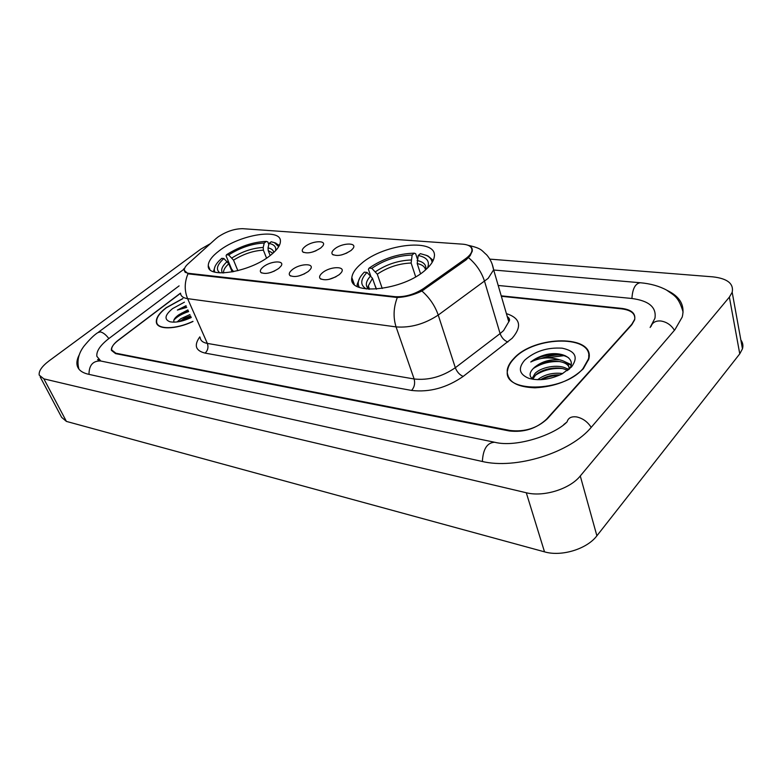 <?xml version="1.0" encoding="UTF-8"?>
<svg xmlns="http://www.w3.org/2000/svg" width="782" height="782" viewBox="0 0 782 782"><rect width="100%" height="100%" fill="white"/><g stroke="black" fill="none" stroke-linecap="round" stroke-linejoin="round"><path stroke-width="1.17" d="M361.245 263.661C355.507 268.519 352.369 273.153 351.841 277.571C347.638 296.222 403.444 290.845 425.926 269.536C430.774 265.186 433.541 261.061 434.215 257.18C438.585 237.63 383.991 243.222 361.245 263.661M219.224 250.768C212.02 256.232 208.364 261.188 208.266 265.636C206.839 279.066 249.683 272.371 270.347 255.411C276.808 250.289 280.161 245.695 280.396 241.628C281.891 227.718 240.113 234.346 219.224 250.768M278.763 268.422C271.364 273.162 265.411 274.511 260.905 272.478C259.673 271.061 260.484 269.184 263.319 266.867C270.611 260.817 285.371 260.103 281.012 266.095L278.763 268.422M308.343 271.413C300.738 276.329 294.57 277.678 289.839 275.46C288.597 273.993 289.369 272.097 292.145 269.78C299.614 263.417 315.224 262.918 310.395 269.282L308.343 271.413M339.388 274.541C331.558 279.653 325.156 281.002 320.18 278.588C318.939 277.072 319.682 275.147 322.389 272.82C330.043 266.134 346.582 265.88 341.216 272.644L339.388 274.541M320.815 247.923C313.318 252.694 307.287 254.003 302.722 251.853C301.637 250.504 302.39 248.764 304.97 246.633C312.116 240.631 327.316 239.918 322.8 245.89L320.815 247.923M351.157 250.396C343.435 255.343 337.189 256.652 332.399 254.316C331.314 252.928 332.027 251.169 334.549 249.038C341.851 242.733 357.931 242.234 352.946 248.559L351.157 250.396M215.969 238.627L217.973 237.005C226.262 231.472 234.522 228.696 242.733 228.686L462.856 244.189C469.327 244.795 472.338 247.044 471.878 250.954C471.331 253.485 469.21 256.085 465.515 258.754L423.502 288.558C414.245 294.521 404.763 297.228 395.037 296.671L189.117 273.377C186.067 272.996 184.464 271.862 184.327 269.986C184.288 268.206 185.53 266.163 188.042 263.866L215.969 238.627M346.915 253.016L341.734 254.893M316.055 250.748L312.692 252M335.967 276.799L328.958 279.389M304.657 273.759L298.988 275.919M274.619 270.963L270.611 272.537M507.85 374.803L507.674 375.712M180.476 293.152L118.375 340.092C113.605 343.787 111.367 347.071 111.679 349.935L115.853 353.21L510.108 430.481C524.732 432.153 537.175 428.233 547.429 418.702L631.788 324.765L634.681 319.75C635.6 313.797 631.318 310.18 621.856 308.89L501.35 296.29M650.135 327.472L654.935 318.264C656.694 307.258 648.874 300.65 631.465 298.441L498.193 285.469M179.107 285.87L109.089 338.391C100.35 345.116 96.264 351.098 96.86 356.338L100.81 361.02M563.666 424.655L566.217 422.593M210.505 243.564L200.837 249.116L49.119 360.834C41.915 366.299 38.611 371.059 39.217 375.116L43.87 378.859L526.286 492.758C543.51 497.225 569.883 489.063 580.273 475.964L729.371 297.121L732.187 292.263C733.887 283.641 727.416 278.5 712.783 276.848L489.786 259.116M40.175 376.904L61.651 417.363L66.411 421.41L544.516 551.848C561.417 556.872 586.989 549.072 596.891 535.797L739.762 353.835L742.46 348.831C743.379 345.605 742.841 342.663 740.857 340.004M79.217 354.92C77.203 358.762 76.499 362.203 77.115 365.243C78.102 369.71 81.836 372.701 88.327 374.216L481.741 461.351C515.67 469.816 570.772 452.661 591.691 426.806L674.944 329.681L682.236 317.003C685.081 305.42 680.037 296.554 667.114 290.396M182.822 298.519L166.175 307.717C159.293 313.044 156.019 317.824 156.332 322.057C156.82 329.896 175.618 329.779 192.998 321.47M513.735 358.567C510.05 362.379 507.88 366.211 507.235 370.062C506.726 381.117 515.954 387.031 534.927 387.813C555.161 386.728 571.3 380.365 583.323 368.742L588.797 359.046C595.513 334.54 534.302 335.204 513.735 358.567M508.75 377.159L508.75 378.038M469.474 245.978C471.673 247.034 472.592 248.744 472.24 251.11L470.168 255.685L466.16 259.829L421.909 291.012C413.639 294.99 405.438 297.15 397.305 297.502L189.156 273.964L188.012 273.739L184.249 270.308L185.051 272.146M507.977 376.513L508.095 375.614M180.525 293.299L118.102 340.483C113.322 344.188 111.083 347.472 111.396 350.336L115.57 353.62L509.238 430.95C523.862 432.622 536.305 428.702 546.569 419.162L631.817 324.266L634.71 319.252C635.629 313.308 631.357 309.701 621.905 308.411L501.213 295.831M589.129 356.201L588.68 355.439M564.956 355.546L544.771 358.058M177.103 321.94L180.808 318.704L189.938 314.579M179.41 321.558L184.386 318.323L190.534 315.918M187.875 309.907L179 314.657L188.149 310.532M182.871 298.636L166.37 307.746C159.567 313.015 156.332 317.746 156.635 321.94C157.114 329.701 175.735 329.584 192.939 321.343M184.435 302.165L172.529 308.646C164.826 315.068 163.966 319.437 169.938 321.754C175.559 322.858 182.656 321.461 191.258 317.541M179 314.657C174.718 317.668 173.076 320.17 174.083 322.164M186.008 305.713L177.377 310.073L186.751 307.385M177.377 310.073L186.224 306.192M173.917 320.034C177.035 316.661 181.942 313.846 188.618 311.588M181.952 320.982L190.994 316.954M175.53 317.551L181.15 313.875L188.315 310.913M179.87 321.47L190.7 316.28M532.034 378.556L535.152 373.317C542.297 366.201 561.681 363.513 568.358 369.886M532.786 379.123L535.641 375.037C542.356 368.498 559.638 365.389 567.439 370.59M537.645 379.71C544.624 374.431 553.001 372.379 562.776 373.542M540.489 379.69C546.393 376.191 552.942 374.588 560.137 374.871M569.384 369.036C576.696 358.713 562.463 350.874 546.237 354.569C540.049 356.172 534.898 358.645 530.783 361.988C540.225 357.423 549.844 356.7 559.658 359.837C549.355 359.075 540.694 361.841 533.666 368.136C542.522 359.104 568.387 358.449 569.482 368.879M559.658 359.837C566.217 361.333 569.355 364.49 569.061 369.309L566.139 368.381M589.1 357.071L588.699 356.299M582.942 368.684L588.377 359.085C595.014 334.843 534.429 335.488 514.077 358.615C510.431 362.389 508.29 366.181 507.655 369.984C501.37 392.965 562.854 392.867 582.942 368.684M524.702 360.17C517.792 368.293 519.189 374.353 528.886 378.351C538.994 381.049 550 379.602 561.896 374.011L571.466 367.012C578.543 357.276 575.435 351.001 562.141 348.176C547.341 347.237 534.859 351.235 524.702 360.17M533.666 368.136C529.101 372.633 528.915 376.357 533.099 379.329M509.16 377.902L509.229 378.762M530.783 361.988C540.587 354.51 560.098 351.91 568.749 357.921M533.216 368.566C541.222 363.317 550.313 361.01 560.469 361.646M566.491 362.916L571.075 365.233M535.416 375.262C543.285 370.169 552.16 367.921 562.062 368.518M541.486 379.632C547.195 376.895 553.167 375.428 559.384 375.204M564.409 361.509L571.192 364.627M352.33 281.364L353.122 281.119M352.223 281.061L353.005 280.816M232.176 271.96L228.774 263.759L223.906 258.529C216.956 264.805 215.617 269.595 219.908 272.889M233.583 271.696L231.472 268.852L226.096 255.87L226.516 254.737C239.732 246.398 253.016 241.951 266.379 241.394L267.796 241.912L268.812 244.512M279.37 245.411L275.049 242.879M215.011 266.535L213.457 271.677M278.685 246.672L274.365 242.635L271.207 241.785L269.057 243.427L268.04 247.874L268.216 250.592L270.161 255.548M223.906 258.529L221.756 258.324L218.774 261.139C214.767 265.46 213.457 269.125 214.845 272.116M275.587 250.69C276.339 246.887 274.169 244.473 269.057 243.427M266.379 241.394L264.228 243.036C252.312 243.583 240.465 247.552 228.667 254.932L226.516 254.737M266.545 258.138L263.387 250.172L263.211 247.464L264.228 243.036M228.667 254.932L233.525 260.142L237.875 270.709M376.289 289.154L372.486 278.284L367.002 272.419C360.228 279.624 360.013 285.147 366.367 288.998M376.523 289.135L374.822 284.961M368.156 286.32L368.312 288.294M368.713 287.884L369.202 288.323M433.208 260.406L428.018 256.007L425.995 255.215M359.769 277.923L357.169 284.394L357.227 286.427M432.094 262.488C431.801 259.389 429.865 257.004 426.268 255.343L420.364 253.651L418.214 255.518L417.207 263.554L420.53 273.729M367.002 272.419L364.295 272.156C358.498 278.001 356.856 283.074 359.358 287.385M427.48 268.089C430.11 261.491 427.021 257.298 418.214 255.518M370.629 275.665L368.42 269.34L369.114 268.089C382.916 258.647 397.979 253.671 414.284 253.163L415.662 253.73L417.412 259.106M414.284 253.163L412.134 255.03C397.598 255.538 384.167 259.976 371.821 268.343L369.114 268.089M415.662 276.799L411.127 263.026L412.134 255.03M371.821 268.343L377.286 274.179L382.242 288.49M189.117 273.377L189.391 273.993M395.037 296.671L395.272 297.385M423.502 288.558L423.912 289.829M465.515 258.754L465.896 260.015M683.106 312.106C678.561 296.222 673.82 295.41 666.606 290.102C659.265 286.104 650.507 283.661 640.331 282.752C635.297 283.465 632.501 288.714 631.934 298.48M674.426 330.278C671.191 325.019 666.645 321.92 660.79 320.991C655.639 320.64 652.384 322.477 651.005 326.485M591.202 427.373C587.595 421.791 582.776 418.321 576.745 416.943C571.476 416.229 568.26 417.852 567.097 421.83C555.347 434.333 516.794 447.969 494.605 442.241C487.127 442.671 483.051 449.093 482.377 461.488M88.992 374.363C89.031 365.282 92.872 360.815 100.507 360.961L494.038 442.123M78.777 368.518C76.841 360.815 78.542 353.415 83.879 346.309C89.392 339.593 94.026 335.048 97.76 332.673L100.36 331.891C103.185 332.575 106.01 334.804 108.845 338.577M98.708 331.969L184.444 268.881M739.762 353.835L729.371 297.121M596.891 535.797L580.273 475.964M544.516 551.848L526.286 492.758M66.411 421.41L43.87 378.859M506.394 313.602C520.362 318.147 522.288 326.358 512.2 338.225L463.179 376.425C446.63 387.852 429.445 392.515 411.615 390.433L205.128 353.112C195.539 350.747 193.77 345.331 199.821 336.856M468.555 257.698C476.238 264.199 481.575 272.068 484.557 281.325L500.099 333.591L503.579 330.581L508.779 321.764L506.844 315.146M492.093 263.886L493.638 269.829L488.154 278.353L438.233 315.068C424.567 324.061 410.511 328.01 396.073 326.905L187.602 298.646C184.308 290.503 184.444 282.204 188.012 273.739M507.929 318.88L509.483 319.33M397.305 297.502C393.483 307.58 393.072 317.375 396.073 326.905L414.128 378.977C428.36 380.541 442.094 376.787 455.32 367.726L500.099 333.591C501.663 337.804 504.253 340.61 507.87 342.017M421.909 291.012C429.562 297.766 435.007 305.791 438.233 315.068L455.32 367.726C456.991 371.978 459.611 374.871 463.179 376.425M200.221 337.756C200.573 340.708 202.949 342.594 207.347 343.415L187.602 298.646C183.193 297.991 180.857 296.261 180.583 293.475M205.128 353.112C207.875 350.414 208.618 347.179 207.347 343.415L414.128 378.977C415.252 383.356 414.411 387.168 411.615 390.433M562.815 354.784C555.484 354.696 548.123 355.986 540.704 358.655M228.774 263.759C225.294 266.906 223.544 269.751 223.544 272.283L223.603 272.928M273.759 252.518C273.426 250.172 271.52 248.627 268.04 247.874M227.191 261.52C222.098 266.154 220.534 269.966 222.508 272.947M272.957 253.251L268.216 250.592M263.211 247.464C252.733 247.982 242.312 251.472 231.951 257.913M263.387 250.172C253.378 250.67 243.427 254.003 233.525 260.142M372.486 278.284L368.322 285.841L368.967 289.223L368.322 285.841L369.524 289.252M425.779 269.663C426.581 264.942 423.688 261.892 417.099 260.514M370.776 275.792C365.683 281.256 364.979 285.723 368.645 289.203M425.545 269.868C424.909 266.682 422.133 264.58 417.207 263.554M411.019 259.995C398.263 260.494 386.445 264.384 375.575 271.686M411.127 263.026C398.947 263.505 387.667 267.229 377.286 274.179M354.246 284.257L351.841 277.571M209.908 269.497L208.266 265.636M261.608 272.967L260.905 272.478M290.64 276.026L289.839 275.46M321.089 279.233L320.18 278.588M303.494 252.41L302.722 251.853M333.259 254.942L332.399 254.316M185.129 271.823L185.412 272.478M471.878 250.954L472.113 251.726M493.686 270.015L639.911 282.713M183.526 269.106L184.63 268.304M99.969 360.844C97.437 359.74 96.939 359.329 98.493 359.612M742.46 348.831L732.187 292.263M157.583 324.774L156.332 322.057M507.283 316.642C509.688 318.284 510.187 319.994 508.779 321.764L493.638 269.829C492.689 264.091 490.363 259.096 486.658 254.844C481.497 250.592 482.289 248.432 468.105 245.294M181.15 313.875L181.551 313.162M184.112 318.958L184.386 318.323M532.386 378.83L532.131 377.97M588.582 359.896L588.377 359.085M223.808 272.918L223.544 272.283L223.388 272.928M274.365 242.635L276.007 243.212M426.268 255.343L428.018 256.007"/></g></svg>
